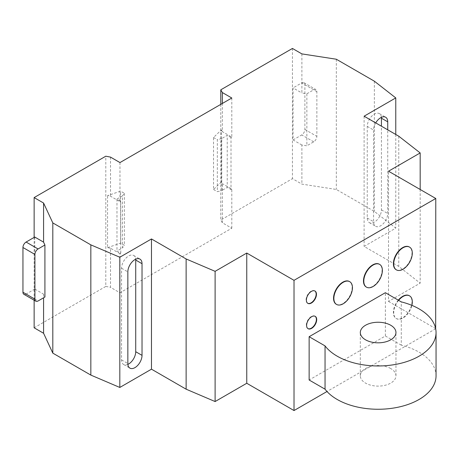<?xml version="1.0" encoding="UTF-8"?>
<svg xmlns="http://www.w3.org/2000/svg" width="459" height="459" viewBox="0 0 459 459"><rect width="100%" height="100%" fill="white"/><g stroke="black" fill="none" stroke-linecap="round" stroke-linejoin="round"><path stroke-width="0.34" stroke-dasharray="2.29 1.72" d="M398.607 300.341A13.145 7.585 120 0 0 393.719 312.613A13.145 7.585 120 0 0 396.444 318.632A13.145 7.585 120 0 0 411.878 305.361M398.292 300.163A13.145 7.585 120 0 0 393.403 312.436A13.145 7.585 120 0 0 396.128 318.448A13.145 7.585 120 0 0 406.255 314.931A13.145 7.585 120 0 0 411.993 301.701A13.145 7.585 120 0 0 409.422 295.78M396.283 269.794A13.145 7.585 120 0 0 406.358 266.077A13.145 7.585 120 0 0 411.993 252.961A13.145 7.585 120 0 0 409.422 247.04M366.362 287.076A13.145 7.585 120 0 0 376.432 283.358A13.145 7.585 120 0 0 382.066 270.236A13.145 7.585 120 0 0 379.495 264.315M336.436 304.351A13.145 7.585 120 0 0 346.505 300.634A13.145 7.585 120 0 0 352.139 287.518A13.145 7.585 120 0 0 349.574 281.596M314.828 290.943A7.126 4.114 120 0 0 314.673 290.845A7.126 4.114 120 0 0 309.177 292.756A7.126 4.114 120 0 0 306.067 299.928A7.126 4.114 120 0 0 307.541 303.192A7.126 4.114 120 0 0 307.702 303.279M390.735 368.548A17.821 10.287 0 0 0 371.314 366.316A17.821 10.287 0 0 0 360.315 375.823A17.821 10.287 0 0 0 365.536 383.099A17.821 10.287 0 0 0 384.958 385.325A17.821 10.287 0 0 0 395.956 375.823A17.821 10.287 0 0 0 390.735 368.548M436.05 375.823A57.914 33.438 0 0 0 419.09 352.179A57.914 33.438 0 0 0 401.281 345.168L401.281 301.884M315.063 316.268A7.126 4.114 120 0 0 314.908 316.171A7.126 4.114 120 0 0 309.418 318.081A7.126 4.114 120 0 0 306.302 325.253A7.126 4.114 120 0 0 307.782 328.518A7.126 4.114 120 0 0 307.943 328.604M401.281 345.168L385.371 335.988L309.136 380M385.371 335.988L385.371 292.699M435.683 328.764L326.997 391.516M119.971 162.572L119.971 201.673L110.521 196.217L107.555 195.643L120.602 191.128L124.406 193.319L122.496 195.855L122.496 247.871L116.982 251.05L120.763 253.236L119.971 253.689L119.971 292.79L231.801 228.226L222.351 222.77L220.779 220.045L292.44 178.666L301.896 184.122L336.321 189.452L374.349 211.404L395.767 228.134L364.107 246.414L398.762 266.421L420.18 283.151L388.521 301.431L388.521 171.207M110.521 157.116L110.521 196.217M221.364 181.953L213.533 189.487L213.533 137.47L221.364 129.937L221.364 181.953L222.351 183.669L222.351 222.77M221.364 129.937L222.351 131.653L222.351 103.464M220.779 104.371L220.779 220.045M231.801 228.226L231.801 189.125L222.351 183.669M301.896 53.904L301.896 93.005L306.864 93.774L306.864 145.79L301.896 145.021L301.896 184.122M336.321 59.228L336.321 189.452M34.764 237.045L34.764 289.061L43.582 294.156L44.913 297.025M43.582 294.156L43.582 297.793M420.18 189.487L420.18 283.151M398.762 136.197L398.762 266.421M364.107 116.196L364.107 246.414M395.767 134.47L395.767 228.134M375.714 122.892A10.023 5.789 120 0 0 373.557 130.017L373.557 221.68A10.023 5.789 120 0 0 375.634 226.27A10.023 5.789 120 0 0 383.357 223.585A10.023 5.789 120 0 0 387.735 213.498L387.735 129.834M374.349 81.186L374.349 211.404M301.896 145.021L293.072 139.926L293.072 87.916L301.896 93.005M292.44 48.447L292.44 178.666M231.801 98.008L231.801 137.109L222.351 131.653M122.496 195.855L116.982 199.034L120.763 201.22L120.763 253.236M120.763 201.22L119.971 201.673M231.801 137.109L231.015 137.562L231.015 189.578L227.234 187.398L221.726 190.583L221.726 138.566L227.234 135.382L227.234 187.398M231.801 189.125L231.015 189.578M119.971 253.689L110.521 248.233L110.521 287.334L119.971 292.79M34.132 237.412L34.132 300.209M34.132 327.801L105.799 286.427L105.799 156.203M388.521 301.431L435.775 328.713M381.395 117.355A10.023 5.789 -60 0 0 379.358 113.608A10.023 5.789 -60 0 0 371.635 116.293A10.023 5.789 -60 0 0 367.257 126.38L367.257 218.042A10.023 5.789 -60 0 0 369.334 222.632A10.023 5.789 -60 0 0 377.057 219.947A10.023 5.789 -60 0 0 381.435 209.861L381.435 126.196M306.864 93.774L313.709 89.821A4.452 2.57 -60 0 1 315.935 89.603A4.452 2.57 -60 0 1 316.859 91.639L316.859 136.38A4.452 2.57 -60 0 1 313.709 141.837L306.864 145.79M293.072 139.926L301.735 134.929A4.452 2.57 120 0 0 304.885 129.472L304.885 84.731A4.452 2.57 120 0 0 303.961 82.689A4.452 2.57 120 0 0 301.735 82.913L293.072 87.916M116.982 199.034L116.982 251.05M110.521 248.233L107.555 247.659L107.555 195.643M105.799 286.427L110.521 287.334M34.764 289.061L26.1 294.064L38.068 300.978M23.874 294.288A4.452 2.57 120 0 0 26.1 294.064M127.889 364.383A10.023 5.789 -60 0 1 123.626 364.492A10.023 5.789 -60 0 1 121.549 359.902L121.549 268.24A10.023 5.789 -60 0 1 125.927 258.153A10.023 5.789 -60 0 1 133.649 255.462A10.023 5.789 -60 0 1 135.686 259.215M213.533 137.47L217.337 139.668L217.337 191.684L221.726 190.583M221.726 138.566L217.337 139.668M231.015 137.562L227.234 135.382M213.533 189.487L217.337 191.684M107.555 247.659L120.602 243.138L124.406 245.335L122.496 247.871M120.602 243.138L120.602 191.128M124.406 193.319L124.406 245.335M381.435 209.861L387.735 213.498M367.257 218.042L373.557 221.68M367.257 126.38L373.557 130.017M313.709 89.821L301.735 82.913M313.709 141.837L301.735 134.929M121.549 268.24L127.849 271.877M121.549 359.902L127.849 363.539M316.859 91.639L304.885 84.731M304.885 129.472L316.859 136.38M307.541 303.192L307.857 303.376M360.315 375.823L360.315 332.534M307.782 328.518L308.092 328.701M314.908 316.171L315.224 316.354M303.961 82.689L315.935 89.603M395.956 375.823L395.956 332.534M314.673 290.845L314.989 291.029M369.334 222.632L375.634 226.27M379.358 113.608L385.658 117.246M123.626 364.492L129.926 368.129M133.649 255.462L139.949 259.1M396.444 318.632L396.128 318.448"/><path stroke-width="0.69" d="M411.878 305.361A13.145 7.585 120 0 0 412.308 301.884A13.145 7.585 120 0 0 409.583 295.871A13.145 7.585 120 0 0 398.607 300.341M409.422 295.78A13.145 7.585 120 0 0 409.267 295.688A13.145 7.585 120 0 0 398.292 300.163M412.308 253.144A13.145 7.585 120 0 0 409.583 247.126A13.145 7.585 120 0 0 399.456 250.648A13.145 7.585 120 0 0 393.719 263.873A13.145 7.585 120 0 0 396.444 269.892A13.145 7.585 120 0 0 406.571 266.369A13.145 7.585 120 0 0 412.308 253.144M409.422 247.04A13.145 7.585 120 0 0 409.267 246.942A13.145 7.585 120 0 0 399.141 250.465A13.145 7.585 120 0 0 393.403 263.69A13.145 7.585 120 0 0 396.128 269.708A13.145 7.585 120 0 0 396.283 269.794M382.381 270.42A13.145 7.585 120 0 0 379.656 264.407A13.145 7.585 120 0 0 369.529 267.924A13.145 7.585 120 0 0 363.792 281.149A13.145 7.585 120 0 0 366.517 287.168A13.145 7.585 120 0 0 376.644 283.645A13.145 7.585 120 0 0 382.381 270.42M379.495 264.315A13.145 7.585 120 0 0 379.341 264.223A13.145 7.585 120 0 0 369.214 267.746A13.145 7.585 120 0 0 363.476 280.971A13.145 7.585 120 0 0 366.202 286.984A13.145 7.585 120 0 0 366.362 287.076M352.455 287.695A13.145 7.585 120 0 0 349.729 281.683A13.145 7.585 120 0 0 339.603 285.205A13.145 7.585 120 0 0 333.865 298.43A13.145 7.585 120 0 0 336.59 304.443A13.145 7.585 120 0 0 346.717 300.926A13.145 7.585 120 0 0 352.455 287.695M349.574 281.596A13.145 7.585 120 0 0 349.414 281.499A13.145 7.585 120 0 0 339.287 285.022A13.145 7.585 120 0 0 333.55 298.247A13.145 7.585 120 0 0 336.275 304.265A13.145 7.585 120 0 0 336.436 304.351M306.382 300.111A7.126 4.114 120 0 0 307.857 303.376A7.126 4.114 120 0 0 313.354 301.465A7.126 4.114 120 0 0 316.463 294.294A7.126 4.114 120 0 0 314.989 291.029A7.126 4.114 120 0 0 309.492 292.94A7.126 4.114 120 0 0 306.382 300.111M307.702 303.279A7.126 4.114 120 0 0 313.141 301.173A7.126 4.114 120 0 0 316.148 294.11A7.126 4.114 120 0 0 314.828 290.943M390.735 325.259A17.821 10.287 0 0 0 371.314 323.033A17.821 10.287 0 0 0 360.315 332.534A17.821 10.287 0 0 0 365.536 339.809A17.821 10.287 0 0 0 384.958 342.041A17.821 10.287 0 0 0 395.956 332.534A17.821 10.287 0 0 0 390.735 325.259M309.136 336.711L309.136 380L325.047 389.18A57.914 33.438 0 0 0 337.181 399.462A57.914 33.438 0 0 0 400.3 406.714A57.914 33.438 0 0 0 436.05 375.823L436.05 332.534A57.914 33.438 0 0 0 419.09 308.89A57.914 33.438 0 0 0 401.281 301.884L385.371 292.699L309.136 336.711L325.047 345.897A57.914 33.438 0 0 0 337.181 356.178A57.914 33.438 0 0 0 400.3 363.425A57.914 33.438 0 0 0 436.05 332.534M325.047 389.18L325.047 345.897M316.699 319.619A7.126 4.114 -60 0 1 313.589 326.791A7.126 4.114 -60 0 1 308.092 328.701A7.126 4.114 -60 0 1 306.618 325.437A7.126 4.114 -60 0 1 309.727 318.265A7.126 4.114 -60 0 1 315.224 316.354A7.126 4.114 -60 0 1 316.699 319.619M307.943 328.604A7.126 4.114 120 0 0 313.377 326.498A7.126 4.114 120 0 0 316.383 319.435A7.126 4.114 120 0 0 315.063 316.268M326.997 391.516L294.018 410.553L294.018 280.334L435.775 198.489L388.521 171.207L420.18 152.933L420.18 189.487M435.775 198.489L435.683 328.764M222.351 103.464L222.351 92.552L231.801 98.008L119.971 162.572L110.521 157.116L105.799 156.203L34.132 197.582L34.132 237.412M420.18 152.933L398.762 136.197L364.107 116.196L395.767 97.916L374.349 81.186L336.321 59.228L301.896 53.904L292.44 48.447L220.779 89.821L222.351 92.552M220.779 89.821L220.779 104.371M35.842 301.196A4.452 2.57 -60 0 0 38.068 300.978L44.913 297.025L44.913 245.008L43.582 242.14L34.764 237.045L26.1 242.048A4.452 2.57 120 0 0 22.95 247.504L22.95 292.245A4.452 2.57 120 0 0 23.874 294.288L35.842 301.196A4.452 2.57 -60 0 1 34.918 299.159L34.918 254.418A4.452 2.57 -60 0 1 38.068 248.962L44.913 245.008M43.582 297.793L43.582 333.257L34.132 327.801L34.132 300.209M34.132 197.582L43.582 203.039L52.808 222.913L52.808 353.132L43.582 333.257M43.582 203.039L43.582 242.14M395.767 97.916L395.767 134.47M387.735 129.834L387.735 121.83A10.023 5.789 120 0 0 385.658 117.246A10.023 5.789 120 0 0 375.714 122.892M52.808 222.913L90.836 244.865L90.836 375.089L52.808 353.132M90.836 244.865L119.816 257.235L119.816 387.453L90.836 375.089M127.849 271.877L127.849 363.539A10.023 5.789 120 0 0 129.926 368.129A10.023 5.789 120 0 0 137.648 365.444A10.023 5.789 120 0 0 142.026 355.358L142.026 263.69A10.023 5.789 120 0 0 139.949 259.1A10.023 5.789 120 0 0 132.226 261.791A10.023 5.789 120 0 0 127.849 271.877M119.816 257.235L151.476 238.955L151.476 369.179L119.816 387.453M151.476 238.955L186.124 258.962L186.124 389.186L151.476 369.179M186.124 258.962L215.11 271.332L215.11 401.55L186.124 389.186M215.11 271.332L246.764 253.052L246.764 383.271L215.11 401.55M294.018 410.553L246.764 383.271M246.764 253.052L294.018 280.334M381.435 126.196L381.435 118.192L387.735 121.83M135.686 259.215A10.023 5.789 -60 0 1 135.726 260.052L135.726 351.72A10.023 5.789 -60 0 1 127.889 364.383M381.395 117.355A10.023 5.789 -60 0 1 381.435 118.192M26.1 242.048L38.068 248.962M135.726 351.72L142.026 355.358M135.726 260.052L142.026 263.69M34.918 299.159L22.95 292.245M22.95 247.504L34.918 254.418M409.583 295.871L409.267 295.688M409.583 247.126L409.267 246.942M379.656 264.407L379.341 264.223M349.729 281.683L349.414 281.499M336.59 304.443L336.275 304.265M366.517 287.168L366.202 286.984M396.444 269.892L396.128 269.708"/></g></svg>
